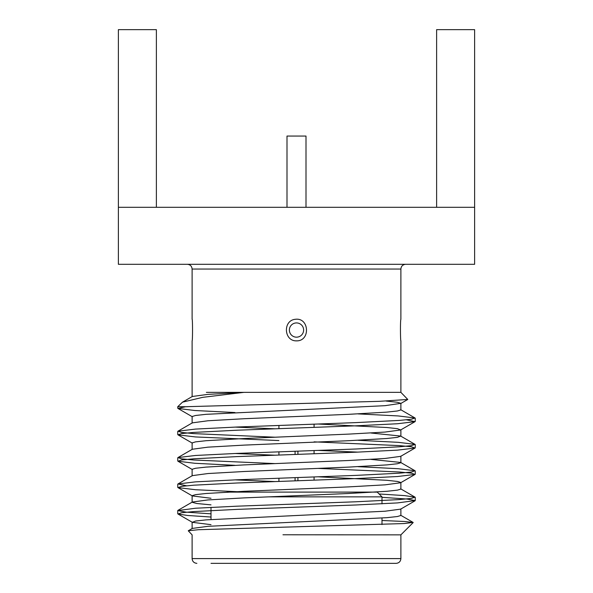 <?xml version="1.0" encoding="UTF-8"?>
<svg xmlns="http://www.w3.org/2000/svg" width="593" height="593" viewBox="0 0 593 593"><rect width="100%" height="100%" fill="white"/><g stroke="black" fill="none" stroke-linecap="round" stroke-linejoin="round"><path stroke-width="0.89" d="M474.615 207.298L118.385 207.298L118.385 264.3L474.615 264.3L474.615 29.65L436.618 29.65L436.618 207.298M156.382 207.298L156.382 29.65L118.385 29.65L118.385 207.298M286.997 207.298L286.997 136.056L306.003 136.056L306.003 207.298M234.939 412.543L194.808 410.512L177.952 408.444L185.676 406.709L379.016 401.342L407.784 399.46L400.875 392.344L206.379 392.358M187.358 264.3C190.242 264.582 191.828 266.161 192.11 269.052L192.11 319.227C192.666 318.856 192.666 341.249 192.11 340.864L192.11 392.358M400.89 392.358L400.89 340.864C400.416 341.227 400.231 320.405 400.883 319.301L400.89 269.052L192.11 269.052M295.307 319.301C309.398 317.307 310.591 341.22 296.5 340.864C283.839 341.227 282.742 320.405 295.307 319.301M182.503 402.165L192.34 396.472L207.832 394.389L243.893 392.358L202.658 397.347L182.503 402.165L177.752 406.709L177.752 408.229M187.47 406.709L177.752 406.709M381.996 520.506L404.315 521.484L413.121 522.426L404.256 523.545L198.381 529.719L188.248 530.779L192.125 534.864M400.319 534.856L282.972 534.775M211.004 513.835L186.15 512.137L177.752 510.573L195.52 508.238L237.126 506.177L355.874 501.782L399.334 499.58L411.342 498.424L415.048 497.156L404.634 495.607L379.12 493.976M186.55 485.786L177.952 483.962L195.52 481.857L237.126 479.789L355.874 475.393L399.311 473.192L411.32 472.035L415.048 470.768L398.192 468.707L358.061 466.676M275.063 463.6L193.666 459.998L181.658 458.841L177.952 457.574L195.52 455.468L237.126 453.4L355.874 449.005L399.334 446.803L411.342 445.647L415.048 444.379L398.192 442.319L358.061 440.288M275.063 437.211L193.666 433.609L181.658 432.453L177.952 431.193L195.52 429.08L237.126 427.012L355.874 422.616L399.319 420.415L411.32 419.258L415.048 417.998L398.192 415.938L358.061 413.899M211.004 517.037L187.529 515.473L177.952 513.998L181.658 512.737L193.666 511.581L237.126 509.38L355.874 504.984L397.48 502.916L415.248 500.581L406.85 499.024L381.996 497.327M245.643 492.101L195.52 489.722L177.952 487.609L181.673 486.349L193.674 485.193L237.126 482.991L355.874 478.595L397.48 476.527L415.048 474.415L411.32 473.155L399.311 471.991L317.937 468.396M234.939 465.32L194.808 463.281L177.952 461.221L181.666 459.96L193.666 458.804L237.126 456.603L355.874 452.207L397.48 450.139L415.048 448.026L411.342 446.766L399.334 445.61L314.075 441.859M278.925 440.562L195.52 436.945L177.952 434.832L181.658 433.572L193.666 432.416L237.126 430.214L355.874 425.818L397.48 423.75L415.048 421.638L406.45 419.822M400.89 534.856L400.89 558.599C400.609 561.482 399.022 563.068 396.139 563.35L211.004 563.35M188.255 530.779L192.34 528.415L207.973 526.317L386.895 517.674L397.443 516.518L400.883 515.473L400.883 508.876M211.004 504.865L196.794 503.509L192.117 502.278L192.117 495.681L195.557 494.644L206.105 493.487L244.309 491.286L348.691 486.89L385.027 484.844L400.66 482.746L415.048 474.415M177.952 510.351L192.34 502.026L207.973 499.929L244.309 497.883L348.691 493.487L386.895 491.286L397.443 490.129L400.883 489.084L400.883 482.487L397.443 481.449L386.895 480.293L317.937 476.794M275.063 481.583L234.939 479.87M177.952 483.962L192.34 475.638L207.973 473.54L244.309 471.494L348.691 467.099L386.895 464.897L397.443 463.741L400.883 462.696L400.883 456.106M415.048 470.768L400.66 462.444L370.981 459.397M275.063 455.202L234.939 453.482M177.952 457.574L192.34 449.249L207.973 447.152L244.309 445.106L348.691 440.71L386.895 438.509L397.443 437.352L400.66 436.055L370.981 433.009M275.063 428.813L234.939 427.093M177.952 431.193L192.34 422.861L207.973 420.763L244.309 418.717L348.691 414.322L386.895 412.12L397.443 410.964L400.883 409.926L400.883 403.329L397.266 402.254L386.176 401.068M211.004 524.657L192.34 522.322L195.557 521.032L206.105 519.876L385.027 511.225L400.66 509.128L415.048 500.803M211.004 498.268L192.34 495.933L177.952 487.609M192.117 475.89L192.117 469.293L195.557 468.255L206.105 467.099L244.309 464.897L348.691 460.502L385.027 458.456L400.66 456.358L415.048 448.026M358.061 452.125L317.937 450.406M192.117 449.501L192.117 442.904L195.557 441.867L206.105 440.71L244.309 438.509L348.691 434.113L385.027 432.067L400.66 429.969L397.443 428.672L386.895 427.516L317.937 424.017M192.117 423.12L192.117 416.523L195.557 415.478L206.105 414.322L385.027 405.679L400.883 403.329M268.748 496.852L381.996 496.852L381.996 503.842M381.996 518.06L381.996 524.538M381.996 496.852L377.244 492.101L227.075 492.101M297.923 480.738L297.923 477.535M297.923 454.349L297.923 451.147M295.077 451.251L295.077 454.46M295.077 477.639L295.077 480.841M314.075 424.165L314.075 427.368M314.075 450.554L314.075 453.756M314.075 476.935L314.075 480.145M296.5 337.172A7.123 7.123 0 0 0 302.667 326.484A7.123 7.123 0 0 0 290.333 326.484A7.123 7.123 0 0 0 296.5 337.172M192.11 534.849L192.11 558.599L400.89 558.599M400.883 534.856L413.173 522.566M177.752 431.415L177.752 434.61M177.752 457.796L177.752 460.998M177.752 484.185L177.752 487.394M177.752 510.58L177.752 513.768M415.248 418.213L415.248 421.423M415.248 444.609L415.248 447.804M415.248 470.99L415.248 474.2M415.248 497.386L415.248 500.581M192.117 528.667L192.117 522.07M400.883 436.307L400.883 429.717M192.117 396.732L192.117 392.358M400.66 515.221L413.121 522.433M400.66 488.832L415.048 497.156M400.66 436.055L415.048 444.379M400.66 409.667L415.048 417.998M177.952 513.998L192.34 522.322M177.952 461.221L192.34 469.545M177.952 434.832L192.34 443.156M415.048 421.638L400.66 429.962M177.952 408.444L192.34 416.768M400.66 403.574L407.784 399.46M192.11 558.599C192.362 561.46 193.948 563.039 196.861 563.35M211.004 507.319L211.004 519.49M278.925 425.463L278.925 428.665M278.925 451.851L278.925 455.053M278.925 478.24L278.925 481.442M400.89 269.052C401.142 266.19 402.729 264.604 405.642 264.3"/></g></svg>

